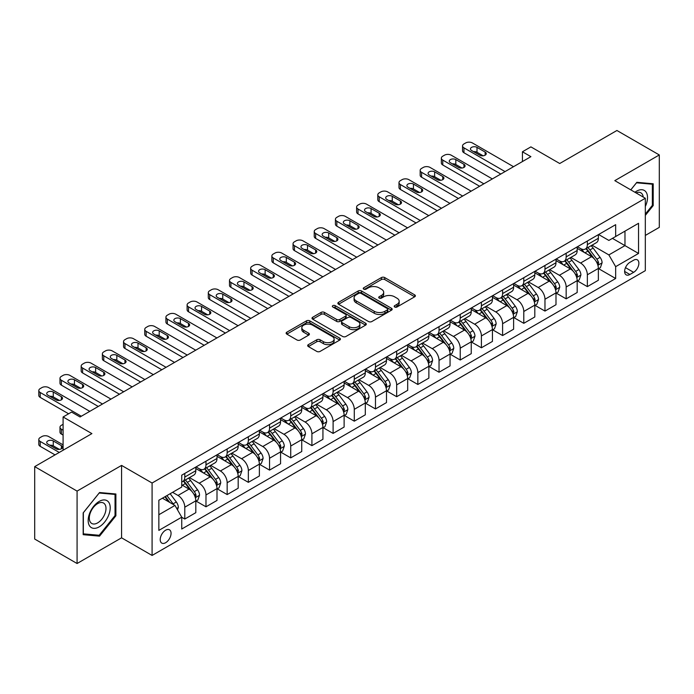 <?xml version="1.0" encoding="UTF-8"?>
<svg xmlns="http://www.w3.org/2000/svg" width="694" height="694" viewBox="0 0 694 694"><rect width="100%" height="100%" fill="white"/><g stroke="black" fill="none" stroke-linecap="round" stroke-linejoin="round"><path stroke-width="1.04" d="M394.678 307A1.648 0.954 0 0 0 397.003 307L414.682 296.798A2.351 1.362 0 0 0 415.376 295.835A2.351 1.362 0 0 0 414.682 294.881L384.736 277.583A2.351 1.362 0 0 0 381.405 277.583L363.734 287.793A1.648 0.954 0 0 0 363.248 288.461A1.648 0.954 0 0 0 363.734 289.138A1.648 0.954 0 0 0 366.059 289.138L368.349 287.819A7.53 4.346 0 0 1 378.993 287.819L381.492 289.259A7.53 4.346 0 0 1 383.695 292.33A7.53 4.346 0 0 1 381.492 295.401L379.202 296.728A1.648 0.954 0 0 0 378.724 297.396A1.648 0.954 0 0 0 379.202 298.073A1.648 0.954 0 0 0 381.535 298.073L383.817 296.746A7.53 4.346 0 0 1 394.47 296.746L396.968 298.194A7.53 4.346 0 0 1 399.171 301.265A7.53 4.346 0 0 1 396.968 304.336L394.678 305.655A1.648 0.954 0 0 0 394.192 306.332A1.648 0.954 0 0 0 394.678 307L394.678 305.655M165.64 542.717A7.669 4.433 120 0 0 170.646 535.959A7.669 4.433 120 0 0 169.475 529.808A7.669 4.433 120 0 0 165.64 530.19A7.669 4.433 120 0 0 160.626 536.948A7.669 4.433 120 0 0 161.806 543.098A7.669 4.433 120 0 0 165.64 542.717M308.37 344.632A2.351 1.362 0 0 0 307.685 345.595A2.351 1.362 0 0 0 308.37 346.558L316.776 351.407A2.351 1.362 0 0 0 320.099 351.407L339.73 340.069A2.351 1.362 0 0 0 340.424 339.106A2.351 1.362 0 0 0 339.73 338.152L309.784 320.862A2.351 1.362 0 0 0 306.453 320.862L286.822 332.192A2.351 1.362 0 0 0 286.136 333.155A2.351 1.362 0 0 0 286.822 334.118L296.971 339.973A2.351 1.362 0 0 0 300.302 339.973L308.7 335.124A2.351 1.362 0 0 0 309.394 334.161A2.351 1.362 0 0 0 308.7 333.207L303.668 330.301A6.298 3.635 0 0 1 301.829 327.724A6.298 3.635 0 0 1 305.716 324.367A6.298 3.635 0 0 1 312.569 325.156L332.287 336.538A6.298 3.635 0 0 1 334.126 339.106A6.298 3.635 0 0 1 330.249 342.463A6.298 3.635 0 0 1 323.387 341.682L320.099 339.782A2.351 1.362 0 0 0 316.776 339.782L308.37 344.632L308.37 346.558M645.316 235.439L659.3 227.372L659.3 154.953L616.923 130.489L559.72 163.515L530.901 146.876L522.435 151.769L530.901 156.662L80.044 416.973L71.569 412.08L63.093 416.973L63.093 450.241M77.077 491.1L77.077 563.511L121.571 537.824L121.571 465.405L77.077 491.1L34.7 466.628L91.903 433.603L63.093 416.973M121.571 465.405L152.081 483.024L645.316 198.258L645.316 270.669L152.081 555.443L152.081 483.024M659.3 154.953L614.806 180.64L645.316 198.258M368.514 321.53A2.351 1.362 0 0 0 371.845 321.53L391.477 310.201A2.351 1.362 0 0 0 392.162 309.238A2.351 1.362 0 0 0 391.477 308.275L361.531 290.986A2.351 1.362 0 0 0 358.199 290.986L338.568 302.324A2.351 1.362 0 0 0 337.874 303.278A2.351 1.362 0 0 0 338.568 304.241L368.514 321.53M333.484 307.364A1.648 0.954 0 0 1 335.159 307.589L335.159 305.638L365.599 323.213A2.351 1.362 0 0 1 366.293 324.176A2.351 1.362 0 0 1 365.599 325.13L345.968 336.469A2.351 1.362 0 0 1 342.645 336.469L312.699 319.179L312.699 317.253A2.351 1.362 0 0 0 312.005 318.216A2.351 1.362 0 0 0 312.699 319.179M312.699 317.253L321.096 312.404A2.351 1.362 0 0 1 324.428 312.404L336.573 319.422A2.351 1.362 0 0 0 339.895 319.422L345.473 316.204A2.351 1.362 0 0 0 346.159 315.241A2.351 1.362 0 0 0 345.473 314.278L332.825 306.982A1.648 0.954 0 0 1 332.348 306.306A1.648 0.954 0 0 1 333.363 305.429A1.648 0.954 0 0 1 335.159 305.638M77.077 563.511L34.7 539.047L34.7 466.628M633.622 260.198L629.892 262.349A7.434 4.294 120 0 0 625.034 268.899A7.434 4.294 120 0 0 626.179 274.859A7.434 4.294 120 0 0 629.892 274.486L633.622 272.334A7.434 4.294 120 0 0 638.471 265.785A7.434 4.294 120 0 0 637.335 259.834A7.434 4.294 120 0 0 633.622 260.198M598.618 234.511L608.872 240.428L615.656 236.515L615.656 224.674L181.741 475.19L181.741 487.032L158.857 500.244L158.857 530.389L181.741 517.177L181.741 529.019L615.656 278.502L615.656 266.661L608.872 254.915L592.017 245.182M615.656 236.515L638.541 223.303L638.541 253.449L615.656 266.661M121.571 537.824L152.081 555.443M522.435 151.769L522.435 161.555M612.438 238.38L624.973 245.615L624.973 231.137L638.541 223.303M608.872 254.915L624.973 245.615L638.541 253.449M158.857 514.731L174.957 505.432L162.413 498.188M181.741 517.273L184.786 519.034L184.786 507.193A9.586 5.535 -120 0 0 178.011 495.455L172.589 492.324M184.786 519.034L195.812 512.675L195.812 500.834A9.586 5.535 -120 0 0 189.028 489.088L181.741 484.88M196.064 501.077L205.979 506.802L205.979 494.961A9.586 5.535 -120 0 0 199.195 483.224L189.462 477.602M205.979 506.802L216.996 500.443L216.996 488.602A9.586 5.535 -120 0 0 210.213 476.856L195.812 468.537M217.248 488.845L227.164 494.57L227.164 482.729A9.586 5.535 -120 0 0 220.388 470.983L210.646 465.37M227.164 494.57L238.181 488.212L238.181 476.37A9.586 5.535 -120 0 0 231.406 464.624L216.996 456.305M238.432 476.613L248.348 482.339L248.348 470.497A9.586 5.535 -120 0 0 241.573 458.751L231.839 453.139M248.348 482.339L259.374 475.98L259.374 464.139A9.586 5.535 -120 0 0 252.59 452.393L238.181 444.073M259.625 464.381L269.541 470.107L269.541 458.266A9.586 5.535 -120 0 0 262.757 446.52L253.024 440.898M269.541 470.107L280.558 463.748L280.558 451.907A9.586 5.535 -120 0 0 273.774 440.161L259.374 431.842M280.81 452.15L290.725 457.875L290.725 446.034A9.586 5.535 -120 0 0 283.95 434.288L274.208 428.666M290.725 457.875L301.743 451.516L301.743 439.675A9.586 5.535 -120 0 0 294.967 427.929L280.558 419.61M301.994 439.918L311.91 445.643L311.91 433.802A9.586 5.535 -120 0 0 305.134 422.056L295.401 416.435M311.91 445.643L322.936 439.285L322.936 427.443A9.586 5.535 -120 0 0 316.152 415.697L301.743 407.378M323.187 427.686L333.103 433.412L333.103 421.57A9.586 5.535 -120 0 0 326.319 409.824L316.585 404.203M333.103 433.412L344.12 427.053L344.12 415.212A9.586 5.535 -120 0 0 337.336 403.466L322.936 395.146M344.371 415.454L354.287 421.18L354.287 409.339A9.586 5.535 -120 0 0 347.512 397.593L337.77 391.971M354.287 421.18L365.304 414.812L365.304 402.971A9.586 5.535 -120 0 0 358.529 391.234L344.12 382.914M365.556 403.223L375.471 408.948L375.471 397.107A9.586 5.535 -120 0 0 368.696 385.361L358.963 379.739M375.471 408.948L386.497 402.581L386.497 390.739A9.586 5.535 -120 0 0 379.713 379.002L365.304 370.683M386.749 390.991L396.664 396.716L396.664 384.875A9.586 5.535 -120 0 0 389.881 373.129L380.147 367.508M396.664 396.716L407.682 390.349L407.682 378.508A9.586 5.535 -120 0 0 400.898 366.77L386.497 358.451M407.933 378.759L417.849 384.476L417.849 372.643A9.586 5.535 -120 0 0 411.074 360.897L401.332 355.276M417.849 384.476L428.866 378.117L428.866 366.276A9.586 5.535 -120 0 0 422.091 354.539L407.682 346.219M429.118 366.527L439.033 372.244L439.033 360.403A9.586 5.535 -120 0 0 432.258 348.666L422.525 343.044M439.033 372.244L450.059 365.885L450.059 354.044A9.586 5.535 -120 0 0 443.275 342.307L428.866 333.988M450.311 354.287L460.226 360.013L460.226 348.171A9.586 5.535 -120 0 0 453.442 336.434L443.709 330.812M460.226 360.013L471.243 353.654L471.243 341.812A9.586 5.535 -120 0 0 464.459 330.066L450.059 321.756M471.495 342.055L481.41 347.781L481.41 335.939A9.586 5.535 -120 0 0 474.635 324.202L464.893 318.581M481.41 347.781L492.428 341.422L492.428 329.581A9.586 5.535 -120 0 0 485.653 317.835L471.243 309.524M492.679 329.824L502.595 335.549L502.595 323.708A9.586 5.535 -120 0 0 495.82 311.97L486.086 306.349M502.595 335.549L513.621 329.19L513.621 317.349A9.586 5.535 -120 0 0 506.837 305.603L492.428 297.284M513.872 317.592L523.788 323.317L523.788 311.476A9.586 5.535 -120 0 0 517.004 299.739L507.271 294.117M523.788 323.317L534.805 316.958L534.805 305.117A9.586 5.535 -120 0 0 528.021 293.371L513.621 285.052M535.057 305.36L544.972 311.086L544.972 299.244A9.586 5.535 -120 0 0 538.197 287.498L528.455 281.885M544.972 311.086L555.989 304.727L555.989 292.885A9.586 5.535 -120 0 0 549.214 281.139L534.805 272.82M556.241 293.128L566.165 298.854L566.165 287.012A9.586 5.535 -120 0 0 559.381 275.266L549.648 269.645M566.165 298.854L577.182 292.495L577.182 280.654A9.586 5.535 -120 0 0 570.399 268.908L555.989 260.588M577.434 280.897L587.35 286.622L587.35 274.781A9.586 5.535 -120 0 0 580.566 263.035L570.832 257.413M587.35 286.622L598.367 280.263L598.367 268.422A9.586 5.535 -120 0 0 591.583 256.676L577.182 248.357M577.434 246.743L580.566 248.556A9.586 5.535 -120 0 0 585.363 249.025A9.586 5.535 -120 0 0 587.35 244.644L587.35 241.018M556.241 258.975L559.381 260.788A9.586 5.535 -120 0 0 564.179 261.265A9.586 5.535 -120 0 0 566.165 256.875L566.165 253.249M535.057 271.207L538.197 273.02A9.586 5.535 -120 0 0 542.986 273.497A9.586 5.535 -120 0 0 544.972 269.107L544.972 265.481M513.872 283.438L517.004 285.251A9.586 5.535 -120 0 0 521.801 285.728A9.586 5.535 -120 0 0 523.788 281.339L523.788 277.713M492.679 295.67L495.82 297.483A9.586 5.535 -120 0 0 500.617 297.96A9.586 5.535 -120 0 0 502.595 293.571L502.595 289.945M471.495 307.902L474.635 309.715A9.586 5.535 -120 0 0 479.424 310.192A9.586 5.535 -120 0 0 481.41 305.802L481.41 302.176M450.311 320.134L453.442 321.947A9.586 5.535 -120 0 0 458.24 322.424A9.586 5.535 -120 0 0 460.226 318.034L460.226 314.417M429.118 332.374L432.258 334.178A9.586 5.535 -120 0 0 437.055 334.655A9.586 5.535 -120 0 0 439.033 330.266L439.033 326.648M407.933 344.606L411.074 346.41A9.586 5.535 -120 0 0 415.862 346.887A9.586 5.535 -120 0 0 417.849 342.498L417.849 338.88M386.749 356.837L389.881 358.642A9.586 5.535 -120 0 0 394.678 359.119A9.586 5.535 -120 0 0 396.664 354.729L396.664 351.112M365.556 369.069L368.696 370.874A9.586 5.535 -120 0 0 373.493 371.351A9.586 5.535 -120 0 0 375.471 366.961L375.471 363.344M344.371 381.301L347.512 383.114A9.586 5.535 -120 0 0 352.3 383.582A9.586 5.535 -120 0 0 354.287 379.193L354.287 375.575M323.187 393.533L326.319 395.346A9.586 5.535 -120 0 0 331.116 395.814A9.586 5.535 -120 0 0 333.103 391.425L333.103 387.807M301.994 405.764L305.134 407.578A9.586 5.535 -120 0 0 309.932 408.046A9.586 5.535 -120 0 0 311.91 403.656L311.91 400.039M280.81 417.996L283.95 419.809A9.586 5.535 -120 0 0 288.739 420.278A9.586 5.535 -120 0 0 290.725 415.888L290.725 412.271M259.625 430.228L262.757 432.041A9.586 5.535 -120 0 0 267.554 432.518A9.586 5.535 -120 0 0 269.541 428.129L269.541 424.502M238.432 442.46L241.573 444.273A9.586 5.535 -120 0 0 246.37 444.75A9.586 5.535 -120 0 0 248.348 440.36L248.348 436.734M217.248 454.691L220.388 456.505A9.586 5.535 -120 0 0 225.177 456.982A9.586 5.535 -120 0 0 227.164 452.592L227.164 448.966M196.064 466.923L199.195 468.736A9.586 5.535 -120 0 0 203.993 469.213A9.586 5.535 -120 0 0 205.979 464.824L205.979 461.198M598.618 268.665L615.656 278.502M585.363 249.025L596.38 242.666A9.586 5.535 -120 0 0 598.367 238.276L598.367 234.659M564.179 261.265L575.196 254.898A9.586 5.535 -120 0 0 577.182 250.508L577.182 246.891M542.986 273.497L554.003 267.129A9.586 5.535 -120 0 0 555.989 262.74L555.989 259.122M521.801 285.728L532.819 279.361A9.586 5.535 -120 0 0 534.805 274.971L534.805 271.354M500.617 297.96L511.634 291.601A9.586 5.535 -120 0 0 513.621 287.212L513.621 283.586M479.424 310.192L490.441 303.833A9.586 5.535 -120 0 0 492.428 299.444L492.428 295.817M458.24 322.424L469.257 316.065A9.586 5.535 -120 0 0 471.243 311.675L471.243 308.049M437.055 334.655L448.072 328.297A9.586 5.535 -120 0 0 450.059 323.907L450.059 320.281M415.862 346.887L426.879 340.528A9.586 5.535 -120 0 0 428.866 336.139L428.866 332.513M394.678 359.119L405.695 352.76A9.586 5.535 -120 0 0 407.682 348.371L407.682 344.753M373.493 371.351L384.511 364.992A9.586 5.535 -120 0 0 386.497 360.602L386.497 356.985M352.3 383.582L363.318 377.224A9.586 5.535 -120 0 0 365.304 372.834L365.304 369.217M331.116 395.814L342.133 389.455A9.586 5.535 -120 0 0 344.12 385.066L344.12 381.448M309.932 408.046L320.949 401.687A9.586 5.535 -120 0 0 322.936 397.298L322.936 393.68M288.739 420.278L299.756 413.919A9.586 5.535 -120 0 0 301.743 409.529L301.743 405.912M267.554 432.518L278.572 426.151A9.586 5.535 -120 0 0 280.558 421.761L280.558 418.144M246.37 444.75L257.387 438.382A9.586 5.535 -120 0 0 259.374 433.993L259.374 430.375M225.177 456.982L236.194 450.614A9.586 5.535 -120 0 0 238.181 446.225L238.181 442.607M203.993 469.213L215.01 462.846A9.586 5.535 -120 0 0 216.996 458.465L216.996 454.839M181.741 481.827A9.586 5.535 -120 0 0 182.808 481.445L193.826 475.086A9.586 5.535 -120 0 0 195.812 470.697L195.812 467.071M182.808 481.445A9.586 5.535 -120 0 0 184.786 477.056L184.786 473.429M174.957 505.432L181.741 517.177M645.316 215.392L653.201 205.589L653.201 183.78L636.84 182.314L630.777 189.861M83.176 534.684L99.537 536.15L115.889 515.798L115.889 493.989L99.537 492.532L83.176 512.875L83.176 534.684M652.351 205.094L653.201 205.589M115.039 515.312L115.889 515.798M97.802 535.152L99.537 536.15M395.337 307.234L396.968 306.297A7.53 4.346 0 0 0 399.171 303.217L399.171 301.265M383.695 292.33L383.695 294.291A7.53 4.346 0 0 1 381.492 297.362L379.861 298.307M414.682 294.881L414.682 296.798L384.736 279.543A2.351 1.362 0 0 0 381.405 279.543L364.393 289.372M391.477 308.275L391.477 310.201L361.531 292.946A2.351 1.362 0 0 0 358.199 292.946L338.603 304.258M387.313 309.906A1.648 0.954 0 0 0 387.799 309.238A1.648 0.954 0 0 0 387.313 308.561L361.027 293.389A1.648 0.954 0 0 0 358.703 293.389L356.282 294.776A7.53 4.346 0 0 0 354.079 297.856A7.53 4.346 0 0 0 356.282 300.927L374.257 311.302A7.53 4.346 0 0 0 384.901 311.302L387.313 309.906L387.313 311.866A1.648 0.954 0 0 0 387.799 311.198L387.799 309.238M354.079 297.856L354.079 299.808A7.53 4.346 0 0 0 356.282 302.888L356.282 300.927M387.313 311.866L384.901 313.263A7.53 4.346 0 0 1 374.257 313.263L356.282 302.888M312.725 319.197L321.096 314.365L321.096 312.404M346.159 315.241L346.159 317.201A2.351 1.362 0 0 1 345.473 318.156L339.895 321.374A2.351 1.362 0 0 1 336.573 321.374L324.428 314.365A2.351 1.362 0 0 0 321.096 314.365M335.159 307.589L365.573 325.156M349.177 326.692A6.298 3.635 0 0 0 356.031 327.481A6.298 3.635 0 0 0 359.917 324.124A6.298 3.635 0 0 0 358.078 321.556L351.129 317.548A2.351 1.362 0 0 0 347.798 317.548L342.229 320.767A2.351 1.362 0 0 0 341.535 321.721A2.351 1.362 0 0 0 342.229 322.684L349.177 326.692L349.177 328.652A6.298 3.635 0 0 0 356.031 329.442A6.298 3.635 0 0 0 359.917 326.085L359.917 324.124M341.535 321.721L341.535 323.682A2.351 1.362 0 0 0 342.229 324.645L342.229 322.684M349.177 328.652L342.229 324.645M334.126 339.106L334.126 341.066A6.298 3.635 0 0 1 330.249 344.424A6.298 3.635 0 0 1 323.387 343.634L320.099 341.743A2.351 1.362 0 0 0 316.776 341.743L308.405 346.575M301.829 327.724L301.829 329.685A6.298 3.635 0 0 0 303.668 332.252L303.668 330.301M308.674 335.141L303.668 332.252M339.704 340.086L309.784 322.814A2.351 1.362 0 0 0 306.453 322.814L286.856 334.135L286.822 332.192M598.367 268.812L600.397 267.641L602.097 262.74A6.35 3.67 -120 0 0 600.067 257.335L593.144 248.088A18.339 10.584 -120 0 0 591.141 245.693M584.253 252.443A18.339 10.584 -120 0 0 580.496 248.513M597.786 264.917L598.662 263.017A6.35 3.67 -120 0 0 596.849 259.192L589.917 249.953A18.339 10.584 -120 0 0 587.922 247.55M586.213 248.539A15.225 8.788 60 0 1 588.712 251.375L594.576 259.2M585.883 248.73A18.339 10.584 60 0 1 587.887 251.124L592.494 257.266M505.059 171.592L463.956 147.857A4.797 2.767 0 0 1 462.551 145.896A4.797 2.767 0 0 1 463.956 143.944L465.648 142.964A4.797 2.767 0 0 1 472.432 142.964L513.534 166.699M462.551 145.896L462.551 150.789A4.797 2.767 180 0 0 463.956 152.749L500.816 174.038M471.582 150.503A3.834 2.212 180 0 1 470.454 148.932A3.834 2.212 180 0 1 472.822 146.885A3.834 2.212 180 0 1 477.004 147.371L485.141 152.064A3.834 2.212 180 0 1 486.268 153.634A3.834 2.212 180 0 1 483.9 155.673A3.834 2.212 180 0 1 479.719 155.196L471.582 150.503M473.577 151.648A3.834 2.212 180 0 1 477.004 152.264L483.145 155.803M577.182 281.044L579.212 279.873L580.904 274.971A6.35 3.67 -120 0 0 578.883 269.567L571.951 260.319A18.339 10.584 -120 0 0 569.956 257.925M563.068 264.674A18.339 10.584 -120 0 0 559.312 260.744M576.601 277.149L577.477 275.249A6.35 3.67 -120 0 0 575.656 271.423L568.733 262.185A18.339 10.584 -120 0 0 566.729 259.782M565.029 260.771A15.225 8.788 60 0 1 567.527 263.607L573.383 271.432M564.699 260.961A18.339 10.584 60 0 1 566.703 263.356L571.301 269.498M555.989 293.276L558.028 292.105L559.72 287.212A6.35 3.67 -120 0 0 557.69 281.799L550.767 272.551A18.339 10.584 -120 0 0 548.763 270.157M541.875 276.906A18.339 10.584 -120 0 0 538.128 272.976M555.408 289.389L556.293 287.481A6.35 3.67 -120 0 0 554.471 283.655L547.549 274.416A18.339 10.584 -120 0 0 545.545 272.013M543.836 273.002A15.225 8.788 60 0 1 546.334 275.839L552.198 283.664M543.515 273.193A18.339 10.584 60 0 1 545.51 275.587L550.116 281.738M534.805 305.507L536.835 304.336L538.535 299.444A6.35 3.67 -120 0 0 536.505 294.03L529.583 284.783A18.339 10.584 -120 0 0 527.579 282.389M520.691 289.138A18.339 10.584 -120 0 0 516.935 285.208M534.224 301.621L535.1 299.713A6.35 3.67 -120 0 0 533.287 295.887L526.356 286.648A18.339 10.584 -120 0 0 524.36 284.254M522.651 285.234A15.225 8.788 60 0 1 525.15 288.079L531.014 295.896M522.322 285.425A18.339 10.584 60 0 1 524.326 287.819L528.932 293.97M483.865 183.823L442.763 160.088A4.797 2.767 0 0 1 441.358 158.128A4.797 2.767 0 0 1 442.763 156.176L444.464 155.196A4.797 2.767 0 0 1 451.239 155.196L492.341 178.931M441.358 158.128L441.358 163.029A4.797 2.767 180 0 0 442.763 164.981L479.632 186.27M450.397 162.734A3.834 2.212 180 0 1 449.27 161.164A3.834 2.212 180 0 1 451.638 159.117A3.834 2.212 180 0 1 455.819 159.603L463.956 164.296A3.834 2.212 180 0 1 465.075 165.866A3.834 2.212 180 0 1 462.707 167.905A3.834 2.212 180 0 1 458.526 167.428L450.397 162.734M452.393 163.879A3.834 2.212 180 0 1 455.819 164.495L461.961 168.035M462.681 196.055L421.579 172.32A4.797 2.767 0 0 1 420.174 170.368A4.797 2.767 0 0 1 421.579 168.408L423.271 167.428A4.797 2.767 0 0 1 430.054 167.428L471.157 191.162M420.174 170.368L420.174 175.261A4.797 2.767 180 0 0 421.579 177.213L458.448 198.501M429.204 174.966A3.834 2.212 180 0 1 428.085 173.396A3.834 2.212 180 0 1 430.454 171.349A3.834 2.212 180 0 1 434.626 171.834L442.763 176.528A3.834 2.212 180 0 1 443.891 178.098A3.834 2.212 180 0 1 441.523 180.145A3.834 2.212 180 0 1 437.341 179.659L429.204 174.966M431.2 176.12A3.834 2.212 180 0 1 434.626 176.727L440.768 180.267M441.497 208.287L400.395 184.552A4.797 2.767 0 0 1 398.989 182.6A4.797 2.767 0 0 1 400.395 180.64L402.086 179.659A4.797 2.767 0 0 1 408.87 179.659L449.972 203.394M398.989 182.6L398.989 187.493A4.797 2.767 180 0 0 400.395 189.445L437.255 210.733M408.02 187.198A3.834 2.212 180 0 1 406.892 185.628A3.834 2.212 180 0 1 409.26 183.589A3.834 2.212 180 0 1 413.442 184.066L421.579 188.759A3.834 2.212 180 0 1 422.707 190.33A3.834 2.212 180 0 1 420.338 192.377A3.834 2.212 180 0 1 416.157 191.891L408.02 187.198M410.015 188.352A3.834 2.212 180 0 1 413.442 188.959L419.584 192.507M513.621 317.739L515.651 316.568L517.342 311.675A6.35 3.67 -120 0 0 515.321 306.262L508.39 297.015A18.339 10.584 -120 0 0 506.394 294.62M499.507 301.37A18.339 10.584 -120 0 0 495.75 297.44M513.039 313.853L513.916 311.944A6.35 3.67 -120 0 0 512.094 308.127L505.171 298.88A18.339 10.584 -120 0 0 503.167 296.485M501.467 297.466A15.225 8.788 60 0 1 503.965 300.311L509.821 308.127M501.137 297.657A18.339 10.584 60 0 1 503.141 300.051L507.739 306.201M420.304 220.518L379.202 196.784A4.797 2.767 0 0 1 377.796 194.832A4.797 2.767 0 0 1 379.202 192.871L380.902 191.891A4.797 2.767 0 0 1 387.677 191.891L428.779 215.626M377.796 194.832L377.796 199.725A4.797 2.767 180 0 0 379.202 201.676L416.07 222.965M386.836 199.43A3.834 2.212 180 0 1 385.708 197.859A3.834 2.212 180 0 1 388.076 195.821A3.834 2.212 180 0 1 392.257 196.298L400.395 200.991A3.834 2.212 180 0 1 401.514 202.561A3.834 2.212 180 0 1 399.145 204.609A3.834 2.212 180 0 1 394.964 204.123L386.836 199.43M388.831 200.583A3.834 2.212 180 0 1 392.257 201.191L398.399 204.739M645.316 206.474A15.58 8.996 120 0 0 646.045 192.065A15.58 8.996 120 0 0 634.923 192.255M643.234 197.053A11.798 6.81 120 0 0 642.184 194.051A11.798 6.81 120 0 0 640.857 192.819A11.798 6.81 120 0 0 636.008 192.88M630.811 189.878L636.502 182.8L652.351 184.214L652.351 205.346L645.316 214.099M651.302 183.606L652.351 184.214M99.19 501.424A15.58 8.996 120 0 0 88.173 520.5A15.58 8.996 120 0 0 99.19 526.867A15.58 8.996 120 0 0 110.207 507.782A15.58 8.996 120 0 0 99.19 501.424M97.646 503.618A11.798 6.81 120 0 0 89.942 514.011A11.798 6.81 120 0 0 91.747 523.467A11.798 6.81 120 0 0 97.646 522.886A11.798 6.81 120 0 0 105.358 512.484A11.798 6.81 120 0 0 103.545 503.037A11.798 6.81 120 0 0 97.646 503.618M115.039 515.555L99.19 535.274L83.349 533.86L83.349 512.727L99.19 493.009L115.039 494.432L115.039 515.555M113.99 493.824L115.039 494.432M492.428 329.971L494.466 328.8L496.158 323.907A6.35 3.67 -120 0 0 494.128 318.494L487.205 309.255A18.339 10.584 -120 0 0 485.201 306.852M478.313 313.601A18.339 10.584 -120 0 0 474.566 309.671M491.846 326.085L492.731 324.176A6.35 3.67 -120 0 0 490.91 320.359L483.987 311.112A18.339 10.584 -120 0 0 481.983 308.717M480.274 309.697A15.225 8.788 60 0 1 482.772 312.543L488.637 320.368M479.953 309.888A18.339 10.584 60 0 1 481.948 312.283L486.555 318.433M399.119 232.75L358.017 209.015A4.797 2.767 0 0 1 356.612 207.064A4.797 2.767 0 0 1 358.017 205.103L359.709 204.123A4.797 2.767 0 0 1 366.493 204.123L407.595 227.858M356.612 207.064L356.612 211.956A4.797 2.767 180 0 0 358.017 213.908L394.886 235.197M365.643 211.661A3.834 2.212 180 0 1 364.524 210.091A3.834 2.212 180 0 1 366.892 208.053A3.834 2.212 180 0 1 371.064 208.53L379.202 213.223A3.834 2.212 180 0 1 380.329 214.793A3.834 2.212 180 0 1 377.961 216.84A3.834 2.212 180 0 1 373.78 216.355L365.643 211.661M367.638 212.815A3.834 2.212 180 0 1 371.064 213.422L377.206 216.97M471.243 342.203L473.273 341.032L474.974 336.139A6.35 3.67 -120 0 0 472.944 330.726L466.021 321.487A18.339 10.584 -120 0 0 464.017 319.084M457.129 325.833A18.339 10.584 -120 0 0 453.373 321.912M470.662 338.316L471.538 336.408A6.35 3.67 -120 0 0 469.725 332.591L462.794 323.343A18.339 10.584 -120 0 0 460.799 320.949M459.09 321.929A15.225 8.788 60 0 1 461.588 324.775L467.452 332.599M458.76 322.12A18.339 10.584 60 0 1 460.764 324.514L465.37 330.665M450.059 354.434L452.089 353.263L453.781 348.371A6.35 3.67 -120 0 0 451.759 342.957L444.828 333.719A18.339 10.584 -120 0 0 442.833 331.316M435.945 338.065A18.339 10.584 -120 0 0 432.189 334.144M449.478 350.548L450.354 348.64A6.35 3.67 -120 0 0 448.532 344.823L441.61 335.575A18.339 10.584 -120 0 0 439.606 333.181M437.905 334.161A15.225 8.788 60 0 1 440.404 337.006L446.259 344.831M437.576 334.352A18.339 10.584 60 0 1 439.58 336.746L444.177 342.897M428.866 366.666L430.905 365.495L432.596 360.602A6.35 3.67 -120 0 0 430.566 355.189L423.644 345.95A18.339 10.584 -120 0 0 421.64 343.556M414.752 350.305A18.339 10.584 -120 0 0 411.004 346.375M428.285 362.78L429.17 360.871A6.35 3.67 -120 0 0 427.348 357.054L420.425 347.807A18.339 10.584 -120 0 0 418.421 345.412M416.712 346.393A15.225 8.788 60 0 1 419.211 349.238L425.075 357.063M416.391 346.584A18.339 10.584 60 0 1 418.387 348.978L422.993 355.128M407.682 378.898L409.712 377.727L411.412 372.834A6.35 3.67 -120 0 0 409.382 367.43L402.459 358.182A18.339 10.584 -120 0 0 400.455 355.788M393.567 362.537A18.339 10.584 -120 0 0 389.811 358.607M407.1 375.012L407.977 373.103A6.35 3.67 -120 0 0 406.163 369.286L399.232 360.039A18.339 10.584 -120 0 0 397.237 357.644M395.528 358.625A15.225 8.788 60 0 1 398.026 361.47L403.891 369.295M395.198 358.815A18.339 10.584 60 0 1 397.202 361.218L401.809 367.36M377.935 244.982L336.833 221.247A4.797 2.767 0 0 1 335.428 219.295A4.797 2.767 0 0 1 336.833 217.335L338.525 216.355A4.797 2.767 0 0 1 345.308 216.355L386.411 240.089M335.428 219.295L335.428 224.188A4.797 2.767 180 0 0 336.833 226.14L373.693 247.428M344.458 223.893A3.834 2.212 180 0 1 343.33 222.332A3.834 2.212 180 0 1 345.699 220.284A3.834 2.212 180 0 1 349.88 220.761L358.017 225.463A3.834 2.212 180 0 1 359.145 227.025A3.834 2.212 180 0 1 356.777 229.072A3.834 2.212 180 0 1 352.595 228.586L344.458 223.893M346.453 225.047A3.834 2.212 180 0 1 349.88 225.654L356.022 229.202M356.742 257.214L315.64 233.488A4.797 2.767 0 0 1 314.235 231.527A4.797 2.767 0 0 1 315.64 229.567L317.34 228.586A4.797 2.767 0 0 1 324.115 228.586L365.218 252.321M314.235 231.527L314.235 236.42A4.797 2.767 180 0 0 315.64 238.38L352.509 259.66M323.274 236.125A3.834 2.212 180 0 1 322.146 234.563A3.834 2.212 180 0 1 324.514 232.516A3.834 2.212 180 0 1 328.696 232.993L336.833 237.695A3.834 2.212 180 0 1 337.952 239.257A3.834 2.212 180 0 1 335.584 241.304A3.834 2.212 180 0 1 331.402 240.827L323.274 236.125M325.269 237.279A3.834 2.212 180 0 1 328.696 237.886L334.838 241.434M335.558 269.446L294.456 245.719A4.797 2.767 0 0 1 293.05 243.759A4.797 2.767 0 0 1 294.456 241.798L296.147 240.827A4.797 2.767 0 0 1 302.931 240.827L344.033 264.553M293.05 243.759L293.05 248.652A4.797 2.767 180 0 0 294.456 250.612L331.324 271.892M302.081 248.357A3.834 2.212 180 0 1 300.962 246.795A3.834 2.212 180 0 1 303.33 244.748A3.834 2.212 180 0 1 307.503 245.225L315.64 249.927A3.834 2.212 180 0 1 316.768 251.488A3.834 2.212 180 0 1 314.399 253.536A3.834 2.212 180 0 1 310.218 253.058L302.081 248.357M304.076 249.51A3.834 2.212 180 0 1 307.503 250.118L313.645 253.666M314.373 281.677L273.271 257.951A4.797 2.767 0 0 1 271.866 255.991A4.797 2.767 0 0 1 273.271 254.03L274.963 253.058A4.797 2.767 0 0 1 281.747 253.058L322.849 276.785M271.866 255.991L271.866 260.883A4.797 2.767 180 0 0 273.271 262.844L310.131 284.124M280.897 260.588A3.834 2.212 180 0 1 279.769 259.027A3.834 2.212 180 0 1 282.137 256.98A3.834 2.212 180 0 1 286.318 257.457L294.456 262.159A3.834 2.212 180 0 1 295.583 263.72A3.834 2.212 180 0 1 293.215 265.767A3.834 2.212 180 0 1 289.034 265.29L280.897 260.588M282.892 261.742A3.834 2.212 180 0 1 286.318 262.349L292.46 265.897M386.497 391.138L388.527 389.959L390.219 385.066A6.35 3.67 -120 0 0 388.198 379.661L381.266 370.414A18.339 10.584 -120 0 0 379.271 368.02M372.383 374.769A18.339 10.584 -120 0 0 368.627 370.839M385.916 387.243L386.792 385.335A6.35 3.67 -120 0 0 384.97 381.518L378.048 372.27A18.339 10.584 -120 0 0 376.044 369.876M374.344 370.865A15.225 8.788 60 0 1 376.842 373.702L382.698 381.527M374.014 371.047A18.339 10.584 60 0 1 376.018 373.45L380.616 379.592M293.18 293.909L252.078 270.183A4.797 2.767 0 0 1 250.673 268.222A4.797 2.767 0 0 1 252.078 266.27L253.778 265.29A4.797 2.767 0 0 1 260.554 265.29L301.656 289.016M250.673 268.222L250.673 273.115A4.797 2.767 180 0 0 252.078 275.076L288.947 296.355M259.712 272.82A3.834 2.212 180 0 1 258.584 271.259A3.834 2.212 180 0 1 260.953 269.211A3.834 2.212 180 0 1 265.134 269.688L273.271 274.39A3.834 2.212 180 0 1 274.39 275.952A3.834 2.212 180 0 1 272.022 277.999A3.834 2.212 180 0 1 267.841 277.522L259.712 272.82M261.707 273.974A3.834 2.212 180 0 1 265.134 274.581L271.276 278.129M365.304 403.37L367.343 402.19L369.034 397.298A6.35 3.67 -120 0 0 367.005 391.893L360.082 382.646A18.339 10.584 -120 0 0 358.078 380.251M351.19 387A18.339 10.584 -120 0 0 347.442 383.071M364.723 399.475L365.608 397.567A6.35 3.67 -120 0 0 363.786 393.75L356.863 384.502A18.339 10.584 -120 0 0 354.86 382.108M353.151 383.097A15.225 8.788 60 0 1 355.649 385.933L361.513 393.758M352.83 383.279A18.339 10.584 60 0 1 354.825 385.682L359.431 391.824M271.996 306.141L230.894 282.415A4.797 2.767 0 0 1 229.488 280.454A4.797 2.767 0 0 1 230.894 278.502L232.585 277.522A4.797 2.767 0 0 1 239.369 277.522L280.471 301.248M229.488 280.454L229.488 285.347A4.797 2.767 180 0 0 230.894 287.307L267.763 308.587M238.519 285.052A3.834 2.212 180 0 1 237.4 283.49A3.834 2.212 180 0 1 239.768 281.443A3.834 2.212 180 0 1 243.941 281.92L252.078 286.622A3.834 2.212 180 0 1 253.206 288.183A3.834 2.212 180 0 1 250.838 290.231A3.834 2.212 180 0 1 246.656 289.754L238.519 285.052M240.514 286.206A3.834 2.212 180 0 1 243.941 286.813L250.083 290.361M344.12 415.602L346.15 414.422L347.85 409.529A6.35 3.67 -120 0 0 345.82 404.125L338.898 394.877A18.339 10.584 -120 0 0 336.894 392.483M330.006 399.232A18.339 10.584 -120 0 0 326.249 395.302M343.539 411.707L344.415 409.798A6.35 3.67 -120 0 0 342.602 405.981L335.67 396.734A18.339 10.584 -120 0 0 333.675 394.339M331.966 395.328A15.225 8.788 60 0 1 334.465 398.165L340.329 405.99M331.637 395.511A18.339 10.584 60 0 1 333.641 397.914L338.247 404.055M322.936 427.834L324.966 426.654L326.657 421.761A6.35 3.67 -120 0 0 324.636 416.357L317.705 407.109A18.339 10.584 -120 0 0 315.709 404.715M308.821 411.464A18.339 10.584 -120 0 0 305.065 407.534M322.354 423.939L323.231 422.039A6.35 3.67 -120 0 0 321.409 418.213L314.486 408.966A18.339 10.584 -120 0 0 312.482 406.571M310.782 407.56A15.225 8.788 60 0 1 313.28 410.397L319.136 418.222M310.452 407.751A18.339 10.584 60 0 1 312.456 410.145L317.054 416.287M301.743 440.065L303.781 438.886L305.473 433.993A6.35 3.67 -120 0 0 303.443 428.588L296.52 419.341A18.339 10.584 -120 0 0 294.516 416.947M287.628 423.696A18.339 10.584 -120 0 0 283.881 419.766M301.161 436.17L302.046 434.271A6.35 3.67 -120 0 0 300.224 430.445L293.302 421.197A18.339 10.584 -120 0 0 291.298 418.803M289.589 419.792A15.225 8.788 60 0 1 292.087 422.629L297.952 430.454M289.268 419.983A18.339 10.584 60 0 1 291.263 422.377L295.87 428.519M280.558 452.297L282.588 451.126L284.288 446.225A6.35 3.67 -120 0 0 282.258 440.82L275.336 431.573A18.339 10.584 -120 0 0 273.332 429.178M266.444 435.927A18.339 10.584 -120 0 0 262.688 431.998M279.977 448.402L280.853 446.502A6.35 3.67 -120 0 0 279.04 442.677L272.109 433.438A18.339 10.584 -120 0 0 270.113 431.035M268.404 432.024A15.225 8.788 60 0 1 270.903 434.86L276.767 442.685M268.075 432.215A18.339 10.584 60 0 1 270.079 434.609L274.685 440.751M259.374 464.529L261.404 463.358L263.095 458.465A6.35 3.67 -120 0 0 261.074 453.052L254.143 443.804A18.339 10.584 -120 0 0 252.148 441.41M245.26 448.159A18.339 10.584 -120 0 0 241.503 444.229M258.793 460.634L259.669 458.734A6.35 3.67 -120 0 0 257.847 454.908L250.924 445.669A18.339 10.584 -120 0 0 248.92 443.266M247.22 444.255A15.225 8.788 60 0 1 249.719 447.092L255.574 454.917M246.891 444.446A18.339 10.584 60 0 1 248.894 446.841L253.492 452.982M238.181 476.761L240.219 475.59L241.911 470.697A6.35 3.67 -120 0 0 239.881 465.284L232.958 456.036A18.339 10.584 -120 0 0 230.955 453.642M224.067 460.391A18.339 10.584 -120 0 0 220.319 456.461M237.6 472.874L238.484 470.966A6.35 3.67 -120 0 0 236.663 467.14L229.74 457.901A18.339 10.584 -120 0 0 227.736 455.498M226.027 456.487A15.225 8.788 60 0 1 228.526 459.324L234.39 467.149M225.706 456.678A18.339 10.584 60 0 1 227.701 459.072L232.308 465.223M216.996 488.992L219.026 487.821L220.727 482.929A6.35 3.67 -120 0 0 218.697 477.515L211.774 468.268A18.339 10.584 -120 0 0 209.77 465.874M202.882 472.623A18.339 10.584 -120 0 0 199.126 468.693M216.415 485.106L217.291 483.198A6.35 3.67 -120 0 0 215.478 479.372L208.547 470.133A18.339 10.584 -120 0 0 206.552 467.739M204.843 468.719A15.225 8.788 60 0 1 207.341 471.564L213.205 479.381M204.513 468.91A18.339 10.584 60 0 1 206.517 471.304L211.123 477.455M195.812 501.224L197.842 500.053L199.534 495.16A6.35 3.67 -120 0 0 197.512 489.747L190.581 480.5A18.339 10.584 -120 0 0 188.586 478.105M63.093 430.185L61.393 429.204L61.393 434.097A4.797 2.767 180 0 1 59.988 432.136L59.988 427.244A4.797 2.767 -0 0 0 61.393 429.204M63.093 435.077L61.393 434.097M195.231 497.338L196.107 495.429A6.35 3.67 -120 0 0 194.285 491.612L187.363 482.365A18.339 10.584 -120 0 0 185.359 479.97M183.658 480.951A15.225 8.788 60 0 1 186.157 483.796L192.012 491.612M183.329 481.142A18.339 10.584 60 0 1 185.333 483.536L189.93 489.686M63.093 424.312L61.393 425.283A4.797 2.767 -0 0 0 59.988 427.244M177.499 509.838L178.349 507.392A6.35 3.67 -120 0 0 176.319 501.979L170.143 493.729M59.276 452.445L40.209 441.436A4.797 2.767 -0 0 1 38.803 439.476A4.797 2.767 -0 0 1 40.209 437.524L41.9 436.543A4.797 2.767 -0 0 1 48.684 436.543L63.093 444.863M55.043 454.891L40.209 446.329A4.797 2.767 180 0 1 38.803 444.368L38.803 439.476M59.398 449.382L53.256 445.834A3.834 2.212 0 0 0 49.829 445.227M173.682 504.694A6.35 3.67 -120 0 0 173.101 503.844L166.924 495.594M165.328 496.514L169.77 502.439M164.886 496.765L168.651 501.797M47.834 444.073L55.971 448.775A3.834 2.212 -0 0 0 60.152 449.252A3.834 2.212 -0 0 0 62.521 447.205A3.834 2.212 -0 0 0 61.393 445.643L53.256 440.942A3.834 2.212 -0 0 0 49.083 440.464A3.834 2.212 -0 0 0 46.715 442.512A3.834 2.212 -0 0 0 47.834 444.073M250.812 318.373L209.709 294.646A4.797 2.767 0 0 1 208.304 292.686A4.797 2.767 0 0 1 209.709 290.734L211.401 289.754A4.797 2.767 0 0 1 218.185 289.754L259.287 313.48M208.304 292.686L208.304 297.579A4.797 2.767 180 0 0 209.709 299.539L246.57 320.819M217.335 297.284A3.834 2.212 180 0 1 216.207 295.722A3.834 2.212 180 0 1 218.575 293.675A3.834 2.212 180 0 1 222.757 294.152L230.894 298.854A3.834 2.212 180 0 1 232.022 300.415A3.834 2.212 180 0 1 229.653 302.463A3.834 2.212 180 0 1 225.472 301.985L217.335 297.284M219.33 298.437A3.834 2.212 180 0 1 222.757 299.045L228.899 302.593M229.619 330.604L188.516 306.878A4.797 2.767 0 0 1 187.111 304.918A4.797 2.767 0 0 1 188.516 302.966L190.217 301.985A4.797 2.767 0 0 1 196.992 301.985L238.094 325.712M187.111 304.918L187.111 309.81A4.797 2.767 180 0 0 188.516 311.771L225.385 333.051M196.15 309.524A3.834 2.212 180 0 1 195.023 307.954A3.834 2.212 180 0 1 197.391 305.907A3.834 2.212 180 0 1 201.572 306.392L209.709 311.086A3.834 2.212 180 0 1 210.829 312.647A3.834 2.212 180 0 1 208.46 314.694A3.834 2.212 180 0 1 204.279 314.217L196.15 309.524M198.146 310.669A3.834 2.212 180 0 1 201.572 311.285L207.714 314.824M208.434 342.845L167.332 319.11A4.797 2.767 0 0 1 165.927 317.149A4.797 2.767 0 0 1 167.332 315.197L169.024 314.217A4.797 2.767 0 0 1 175.808 314.217L216.91 337.943M165.927 317.149L165.927 322.042A4.797 2.767 180 0 0 167.332 324.003L204.201 345.291M174.957 321.756A3.834 2.212 180 0 1 173.838 320.186A3.834 2.212 180 0 1 176.207 318.138A3.834 2.212 180 0 1 180.379 318.624L188.516 323.317A3.834 2.212 180 0 1 189.644 324.887A3.834 2.212 180 0 1 187.276 326.926A3.834 2.212 180 0 1 183.095 326.449L174.957 321.756M176.953 322.901A3.834 2.212 180 0 1 180.379 323.517L186.521 327.056M187.25 355.076L146.148 331.342A4.797 2.767 0 0 1 144.742 329.381A4.797 2.767 0 0 1 146.148 327.429L147.839 326.449A4.797 2.767 0 0 1 154.623 326.449L195.725 350.184M144.742 329.381L144.742 334.274A4.797 2.767 180 0 0 146.148 336.234L183.008 357.523M153.773 333.988A3.834 2.212 180 0 1 152.645 332.417A3.834 2.212 180 0 1 155.014 330.37A3.834 2.212 180 0 1 159.195 330.856L167.332 335.549A3.834 2.212 180 0 1 168.46 337.119A3.834 2.212 180 0 1 166.092 339.158A3.834 2.212 180 0 1 161.91 338.681L153.773 333.988M155.768 335.133A3.834 2.212 180 0 1 159.195 335.749L165.337 339.288M166.057 367.308L124.955 343.573A4.797 2.767 0 0 1 123.549 341.622A4.797 2.767 0 0 1 124.955 339.661L126.655 338.681A4.797 2.767 0 0 1 133.43 338.681L174.532 362.415M123.549 341.622L123.549 346.514A4.797 2.767 180 0 0 124.955 348.466L161.823 369.755M132.589 346.219A3.834 2.212 180 0 1 131.461 344.649A3.834 2.212 180 0 1 133.829 342.602A3.834 2.212 180 0 1 138.011 343.088L146.148 347.781A3.834 2.212 180 0 1 147.267 349.351A3.834 2.212 180 0 1 144.899 351.398A3.834 2.212 180 0 1 140.717 350.912L132.589 346.219M134.584 347.373A3.834 2.212 180 0 1 138.011 347.98L144.152 351.52M144.873 379.54L103.77 355.805A4.797 2.767 0 0 1 102.365 353.853A4.797 2.767 0 0 1 103.77 351.893L105.462 350.912A4.797 2.767 0 0 1 112.246 350.912L153.348 374.647M102.365 353.853L102.365 358.746A4.797 2.767 180 0 0 103.77 360.698L140.639 381.986M111.396 358.451A3.834 2.212 180 0 1 110.277 356.881A3.834 2.212 180 0 1 112.645 354.834A3.834 2.212 180 0 1 116.818 355.319L124.955 360.013A3.834 2.212 180 0 1 126.082 361.583A3.834 2.212 180 0 1 123.714 363.63A3.834 2.212 180 0 1 119.533 363.144L111.396 358.451M113.391 359.605A3.834 2.212 180 0 1 116.818 360.212L122.959 363.76M123.688 391.772L82.586 368.037A4.797 2.767 0 0 1 81.181 366.085A4.797 2.767 0 0 1 82.586 364.124L84.278 363.144A4.797 2.767 0 0 1 91.061 363.144L132.164 386.879M81.181 366.085L81.181 370.978A4.797 2.767 180 0 0 82.586 372.93L119.446 394.218M90.211 370.683A3.834 2.212 180 0 1 89.084 369.113A3.834 2.212 180 0 1 91.452 367.074A3.834 2.212 180 0 1 95.633 367.551L103.77 372.244A3.834 2.212 180 0 1 104.889 373.814A3.834 2.212 180 0 1 102.53 375.862A3.834 2.212 180 0 1 98.348 375.376L90.211 370.683M92.207 371.837A3.834 2.212 180 0 1 95.633 372.444L101.775 375.992M102.495 404.003L61.393 380.269A4.797 2.767 0 0 1 59.988 378.317A4.797 2.767 0 0 1 61.393 376.356L63.093 375.376A4.797 2.767 0 0 1 69.868 375.376L110.971 399.111M59.988 378.317L59.988 383.209A4.797 2.767 180 0 0 61.393 385.161L98.262 406.45M69.027 382.914A3.834 2.212 180 0 1 67.899 381.344A3.834 2.212 180 0 1 70.267 379.306A3.834 2.212 180 0 1 74.449 379.783L82.586 384.476A3.834 2.212 180 0 1 83.705 386.046A3.834 2.212 180 0 1 81.337 388.093A3.834 2.212 180 0 1 77.155 387.608L69.027 382.914M71.022 384.068A3.834 2.212 180 0 1 74.449 384.676L80.591 388.224M81.311 416.235L40.209 392.5A4.797 2.767 0 0 1 38.803 390.548A4.797 2.767 0 0 1 40.209 388.588L41.9 387.608A4.797 2.767 0 0 1 48.684 387.608L89.786 411.342M38.803 390.548L38.803 395.441A4.797 2.767 180 0 0 40.209 397.393L68.602 413.789M47.834 395.146A3.834 2.212 180 0 1 46.715 393.576A3.834 2.212 180 0 1 49.083 391.537A3.834 2.212 180 0 1 53.256 392.015L61.393 396.708A3.834 2.212 180 0 1 62.521 398.278A3.834 2.212 180 0 1 60.152 400.325A3.834 2.212 180 0 1 55.971 399.839L47.834 395.146M49.829 396.3A3.834 2.212 180 0 1 53.256 396.907L59.398 400.455M178.011 495.455L189.028 489.088M199.195 483.224L210.213 476.856M220.388 470.983L231.406 464.624M241.573 458.751L252.59 452.393M262.757 446.52L273.774 440.161M283.95 434.288L294.967 427.929M305.134 422.056L316.152 415.697M326.319 409.824L337.336 403.466M347.512 397.593L358.529 391.234M368.696 385.361L379.713 379.002M389.881 373.129L400.898 366.77M411.074 360.897L422.091 354.539M432.258 348.666L443.275 342.307M453.442 336.434L464.459 330.066M474.635 324.202L485.653 317.835M495.82 311.97L506.837 305.603M517.004 299.739L528.021 293.371M538.197 287.498L549.214 281.139M559.381 275.266L570.399 268.908M580.566 263.035L591.583 256.676M587.35 244.644L598.367 238.276M587.35 274.781L598.367 268.422M566.165 287.012L577.182 280.654M566.165 256.875L577.182 250.508M544.972 299.244L555.989 292.885M544.972 269.107L555.989 262.74M523.788 311.476L534.805 305.117M523.788 281.339L534.805 274.971M502.595 323.708L513.621 317.349M502.595 293.571L513.621 287.212M481.41 335.939L492.428 329.581M481.41 305.802L492.428 299.444M460.226 348.171L471.243 341.812M460.226 318.034L471.243 311.675M439.033 360.403L450.059 354.044M439.033 330.266L450.059 323.907M417.849 372.643L428.866 366.276M417.849 342.498L428.866 336.139M396.664 384.875L407.682 378.508M396.664 354.729L407.682 348.371M375.471 397.107L386.497 390.739M375.471 366.961L386.497 360.602M354.287 409.339L365.304 402.971M354.287 379.193L365.304 372.834M333.103 421.57L344.12 415.212M333.103 391.425L344.12 385.066M311.91 433.802L322.936 427.443M311.91 403.656L322.936 397.298M290.725 446.034L301.743 439.675M290.725 415.888L301.743 409.529M269.541 458.266L280.558 451.907M269.541 428.129L280.558 421.761M248.348 470.497L259.374 464.139M248.348 440.36L259.374 433.993M227.164 482.729L238.181 476.37M227.164 452.592L238.181 446.225M205.979 494.961L216.996 488.602M205.979 464.824L216.996 458.465M184.786 507.193L195.812 500.834M184.786 477.056L195.812 470.697M625.494 267.641L633.622 272.334M624.635 271.449L629.892 274.486M396.968 306.297L396.968 304.336M379.202 298.073L379.202 296.728M381.492 297.362L381.492 295.401M363.734 289.138L363.734 287.793M381.405 279.543L381.405 277.583M384.736 279.543L384.736 277.583M338.568 304.241L338.568 302.324M358.199 292.946L358.199 290.986M361.531 292.946L361.531 290.986M374.257 313.263L374.257 311.302M384.901 313.263L384.901 311.302M324.428 314.365L324.428 312.404M336.573 321.374L336.573 319.422M339.895 321.374L339.895 319.422M345.473 318.156L345.473 316.204M365.599 325.13L365.599 323.213M316.776 341.743L316.776 339.782M320.099 341.743L320.099 339.782M323.387 343.634L323.387 341.682M308.7 335.124L308.7 333.207M306.453 322.814L306.453 320.862M309.784 322.814L309.784 320.862M339.73 340.069L339.73 338.152M597.89 265.273L602.054 262.87M589.917 249.953L593.144 248.088M584.929 252.833L587.887 251.124M596.849 259.192L600.067 257.335M596.346 261.673L598.662 263.017M463.956 152.749L463.956 147.857M477.004 147.371L477.004 152.264M485.141 152.064L485.141 155.196M576.705 277.505L580.861 275.102M568.733 262.185L571.951 260.319M563.736 265.065L566.703 263.356M575.656 271.423L578.883 269.567M575.153 273.904L577.477 275.249M555.512 289.736L559.676 287.333M547.549 274.416L550.767 272.551M542.552 277.296L545.51 275.587M554.471 283.655L557.69 281.799M553.968 286.136L556.293 287.481M534.328 301.968L538.492 299.565M526.356 286.648L529.583 284.783M521.368 289.528L524.326 287.819M533.287 295.887L536.505 294.03M532.784 298.368L535.1 299.713M442.763 164.981L442.763 160.088M455.819 159.603L455.819 164.495M463.956 164.296L463.956 167.428M421.579 177.213L421.579 172.32M434.626 171.834L434.626 176.727M442.763 176.528L442.763 179.659M400.395 189.445L400.395 184.552M413.442 184.066L413.442 188.959M421.579 188.759L421.579 191.891M513.144 314.2L517.299 311.797M505.171 298.88L508.39 297.015M500.174 301.76L503.141 300.051M512.094 308.127L515.321 306.262M511.591 310.6L513.916 311.944M379.202 201.676L379.202 196.784M392.257 196.298L392.257 201.191M400.395 200.991L400.395 204.123M491.951 326.432L496.115 324.029M483.987 311.112L487.205 309.255M478.99 313.992L481.948 312.283M490.91 320.359L494.128 318.494M490.406 322.831L492.731 324.176M358.017 213.908L358.017 209.015M371.064 208.53L371.064 213.422M379.202 213.223L379.202 216.355M470.766 338.663L474.93 336.26M462.794 323.343L466.021 321.487M457.806 326.223L460.764 324.514M469.725 332.591L472.944 330.726M469.222 335.072L471.538 336.408M449.582 350.895L453.737 348.492M441.61 335.575L444.828 333.719M436.613 338.455L439.58 336.746M448.532 344.823L451.759 342.957M448.029 347.304L450.354 348.64M428.389 363.127L432.553 360.724M420.425 347.807L423.644 345.95M415.428 350.687L418.387 348.978M427.348 357.054L430.566 355.189M426.845 359.535L429.17 360.871M407.204 375.359L411.369 372.956M399.232 360.039L402.459 358.182M394.244 362.927L397.202 361.218M406.163 369.286L409.382 367.43M405.66 371.767L407.977 373.103M336.833 226.14L336.833 221.247M349.88 220.761L349.88 225.654M358.017 225.463L358.017 228.586M315.64 238.38L315.64 233.488M328.696 232.993L328.696 237.886M336.833 237.695L336.833 240.827M294.456 250.612L294.456 245.719M307.503 245.225L307.503 250.118M315.64 249.927L315.64 253.058M273.271 262.844L273.271 257.951M286.318 257.457L286.318 262.349M294.456 262.159L294.456 265.29M386.02 387.59L390.175 385.187M378.048 372.27L381.266 370.414M373.051 375.159L376.018 373.45M384.97 381.518L388.198 379.661M384.467 383.999L386.792 385.335M252.078 275.076L252.078 270.183M265.134 269.688L265.134 274.581M273.271 274.39L273.271 277.522M364.827 399.822L368.991 397.419M356.863 384.502L360.082 382.646M351.867 387.391L354.825 385.682M363.786 393.75L367.005 391.893M363.283 396.231L365.608 397.567M230.894 287.307L230.894 282.415M243.941 281.92L243.941 286.813M252.078 286.622L252.078 289.754M343.643 412.054L347.807 409.651M335.67 396.734L338.898 394.877M330.682 399.623L333.641 397.914M342.602 405.981L345.82 404.125M342.099 408.462L344.415 409.798M322.458 424.286L326.614 421.883M314.486 408.966L317.705 407.109M309.489 411.854L312.456 410.145M321.409 418.213L324.636 416.357M320.906 420.694L323.231 422.039M301.265 436.517L305.429 434.123M293.302 421.197L296.52 419.341M288.305 424.086L291.263 422.377M300.224 430.445L303.443 428.588M299.721 432.926L302.046 434.271M280.081 448.758L284.245 446.355M272.109 433.438L275.336 431.573M267.121 436.318L270.079 434.609M279.04 442.677L282.258 440.82M278.537 445.158L280.853 446.502M258.897 460.99L263.052 458.587M250.924 445.669L254.143 443.804M245.928 448.55L248.894 446.841M257.847 454.908L261.074 453.052M257.344 457.389L259.669 458.734M237.704 473.221L241.868 470.818M229.74 457.901L232.958 456.036M224.743 460.781L227.701 459.072M236.663 467.14L239.881 465.284M236.16 469.621L238.484 470.966M216.519 485.453L220.683 483.05M208.547 470.133L211.774 468.268M203.559 473.013L206.517 471.304M215.478 479.372L218.697 477.515M214.975 481.853L217.291 483.198M195.335 497.685L199.49 495.282M187.363 482.365L190.581 480.5M182.366 485.245L185.333 483.536M194.285 491.612L197.512 489.747M193.782 494.085L196.107 495.429M40.209 441.436L40.209 446.329M176.701 508.442L178.306 507.514M173.101 503.844L176.319 501.979M53.256 445.834L53.256 440.942M61.393 448.775L61.393 445.643M209.709 299.539L209.709 294.646M222.757 294.152L222.757 299.045M230.894 298.854L230.894 301.985M188.516 311.771L188.516 306.878M201.572 306.392L201.572 311.285M209.709 311.086L209.709 314.217M167.332 324.003L167.332 319.11M180.379 318.624L180.379 323.517M188.516 323.317L188.516 326.449M146.148 336.234L146.148 331.342M159.195 330.856L159.195 335.749M167.332 335.549L167.332 338.681M124.955 348.466L124.955 343.573M138.011 343.088L138.011 347.98M146.148 347.781L146.148 350.912M103.77 360.698L103.77 355.805M116.818 355.319L116.818 360.212M124.955 360.013L124.955 363.144M82.586 372.93L82.586 368.037M95.633 367.551L95.633 372.444M103.77 372.244L103.77 375.376M61.393 385.161L61.393 380.269M74.449 379.783L74.449 384.676M82.586 384.476L82.586 387.608M40.209 397.393L40.209 392.5M53.256 392.015L53.256 396.907M61.393 396.708L61.393 399.839"/></g></svg>
